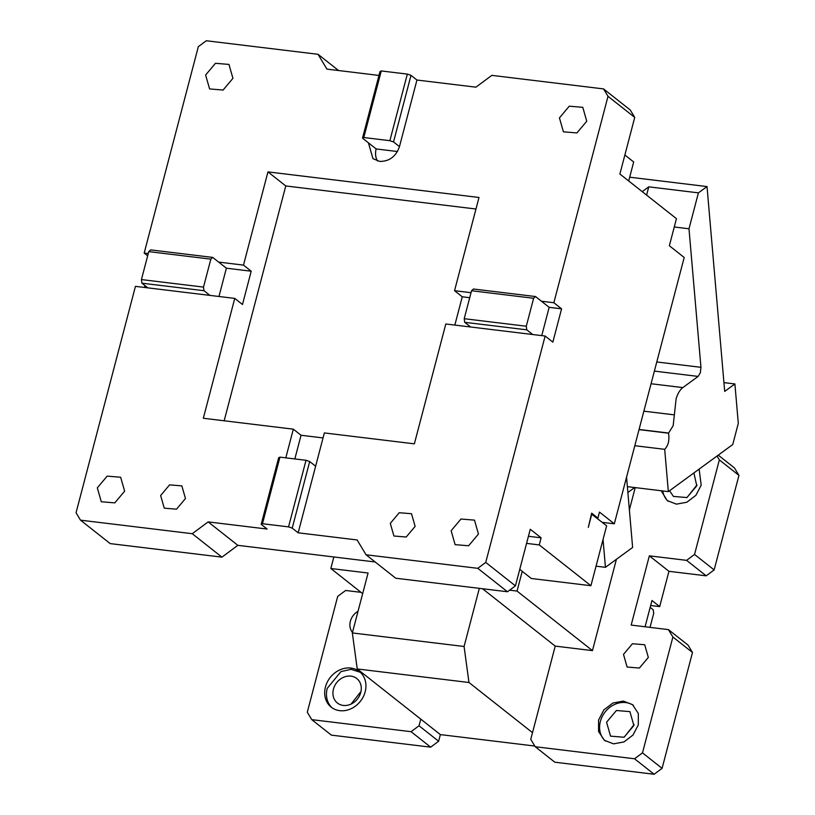 <?xml version="1.0" encoding="UTF-8"?>
<svg xmlns="http://www.w3.org/2000/svg" width="815" height="815" viewBox="0 0 815 815"><rect width="100%" height="100%" fill="white"/><g stroke="black" fill="none" stroke-linecap="round" stroke-linejoin="round"><path stroke-width="1.22" d="M251.214 271.201L226.387 268.196L218.665 262.104L243.491 265.109L251.214 271.201L242.483 304.494L234.761 298.402L135.443 286.36L76.05 512.747L80.512 520.164L192.248 533.703L208.151 521.895L267.126 529.047L261.187 524.351L278.649 457.765L279.953 457.134L306.022 460.292L309.69 461.535L292.218 528.12L288.551 526.877L262.481 523.719L261.187 524.351M144.479 287.461L144.968 285.586M147.668 255.818L144.184 253.068L148.259 253.567M378.965 75.428L326.937 69.122L318.013 54.299L206.287 40.75L198.33 46.659L144.184 253.068M528.436 536.28L541.119 537.818L530.27 529.261L515.426 585.863L485.74 562.411L477.784 568.32L507.47 591.761L515.426 585.863M507.47 591.761L395.744 578.222L366.047 554.781L477.784 568.32M375.185 561.983L237.848 545.337L208.151 521.895M80.512 520.164L110.208 543.605L221.935 557.144L237.848 545.337M285.8 457.847L293.329 429.169L301.041 435.261L294.836 458.937M234.761 298.402L203.322 418.258L293.329 429.169M124.634 491.16L114.793 502.875L101.294 501.765L97.321 487.849L107.152 476.133L120.651 477.244L124.634 491.16M185.463 498.536L176.519 509.181L164.253 508.173L160.637 495.52L169.571 484.874L181.847 485.883L185.463 498.536M454.841 325.083L462.268 296.792L454.546 290.69L478.996 197.475L267.952 171.894L243.491 265.109M454.546 290.69L471.039 292.697M535.506 296.538L533.621 298.27L471.549 290.741L473.434 289.019L535.506 296.538L541.445 301.234L553.864 302.732L608.01 96.323L634.732 117.421L630.27 110.005L603.548 88.906L608.01 96.323M603.548 88.906L491.822 75.367L475.909 87.174L416.944 80.033L399.472 146.618C395.907 156.612 389.275 161.533 379.586 161.38L372.964 158.66L368.441 142.849L376.163 148.941A17.747 15.016 128.3 0 0 377.427 160.942M232.937 78.332L223.096 90.047L209.598 88.937L205.625 75.021L215.455 63.305L228.954 64.416L232.937 78.332M586.749 121.221L576.918 132.937L563.42 131.826L559.436 117.91L569.267 106.195L582.776 107.315L586.749 121.221M416.944 80.033L411.005 75.337L407.337 74.104L381.267 70.946L379.973 71.577L362.502 138.163L368.441 142.849M628.701 180.971L633.683 161.961L624.871 155.013M602.295 522.354L614.316 523.811L684.193 257.479L669.349 245.753L676.45 218.675L619.889 174.013L634.732 117.421M541.119 537.818L539.255 544.919L526.572 543.381M366.047 554.781L357.133 539.958L298.158 532.806L292.218 528.12M221.935 557.144L192.248 533.703M209.934 295.397L203.995 290.7L141.922 283.182L147.861 287.868M301.041 435.261L323.046 437.93M298.158 532.806L324.36 432.928L414.366 443.839L445.815 323.983L470.642 326.998L464.703 322.312L464.214 318.706L471.549 290.741M267.952 171.894L285.77 185.952L224.166 420.785M218.665 262.104L212.725 257.408L150.653 249.889L148.768 251.611L141.433 279.576L141.922 283.182M318.013 54.299L338.571 70.528M475.97 209.017L285.77 185.952M462.268 296.792L469.725 297.699M541.445 301.234L549.167 307.326L561.586 308.834L552.845 342.127L545.133 336.024L470.642 326.998M553.864 302.732L561.586 308.834M399.472 146.618L393.533 141.922L411.005 75.337M381.267 70.946L363.796 137.521L362.502 138.163M407.337 74.104L389.865 140.689L393.533 141.922M363.796 137.521L389.865 140.689M519.756 569.359L531.319 578.487L590.916 585.71L606.635 525.787L591.445 514.02M539.255 544.919L590.916 585.71M485.74 562.411L545.133 336.024M415.13 526.378L406.196 537.024L393.92 536.015L390.304 523.362L399.238 512.716L411.514 513.725L415.13 526.378M478.446 534.049L468.615 545.765L455.116 544.654L451.133 530.738L460.964 519.023L474.473 520.133L478.446 534.049M549.167 307.326L541.741 335.617M614.316 523.811L599.473 512.095L597.904 518.085L596.702 517.943M591.792 514.061L588.298 527.376L591.67 513.165L597.904 518.085M262.481 523.719L279.953 457.134M288.551 526.877L306.022 460.292M315.629 466.221L309.69 461.535M226.387 268.196L218.96 296.487M148.768 251.611L210.841 259.139L212.725 257.408M210.841 259.139L203.506 287.104L203.995 290.7M141.433 279.576L203.506 287.104M533.621 298.27L526.286 326.234L526.775 329.831L532.715 334.527M397.445 151.529L376.163 148.941M526.775 329.831L464.703 322.312M526.286 326.234L464.214 318.706M646.59 195.101L648.76 186.839L698.414 192.86L707.023 186.574L724.698 391.404L734.896 383.947L738.298 423.372L732.746 444.532L668.341 491.618L664.694 449.33C668.351 445.53 669.624 440.151 668.514 433.193L673.17 425.674L676.134 398.667C677.815 393.411 680.046 389.723 682.838 387.594L698.129 376.418L654.384 371.11M698.414 192.86L688.991 228.781L674.27 226.988M698.129 376.418L700.36 372.72L700.951 367.321L688.991 228.781M603.039 539.489L605.443 567.322L596.04 566.181M605.443 567.322L632.623 547.446L626.552 477.183M642.2 191.637L648.76 186.839M627.377 486.657L668.341 491.618M634.814 445.713L664.694 449.33M668.514 433.193L639.031 429.617M723.944 382.622L734.896 383.947M629.689 177.191L707.023 186.574M650.024 627.377L653.701 613.389L653.212 609.783L650.166 607.379M738.95 475.369L714.144 569.919L694.543 554.445L719.35 459.894L738.95 475.369L734.488 467.963L718.239 455.137M645.073 626.776L651.969 600.502L659.681 606.605L668.942 571.315L706.187 575.828L714.144 569.919M659.681 606.605L650.655 605.504M692.485 652.489L688.023 645.073L668.422 629.608L672.884 637.014L692.485 652.489L662.086 768.341L642.495 752.877L672.884 637.014M642.495 752.877L634.539 758.775L535.221 746.734L554.811 762.208L654.129 774.25L662.086 768.341M534.803 746.041L440.365 734.6L438.623 741.253L419.032 725.778L411.076 731.687L311.758 719.645L307.296 712.239L337.695 596.376L345.642 590.478L361.004 592.332M311.758 719.645L331.348 735.12L430.666 747.161L438.623 741.253M360.964 691.528L351.051 704.089M696.978 484.925L687.055 497.486M624.168 737.198L634.09 724.637M634.539 758.775L654.129 774.25M535.221 746.734L530.759 739.327L555.219 646.112L592.454 650.625L616.415 559.294M668.942 571.315L649.351 555.84L631.177 625.085L668.422 629.608M649.351 555.84L686.597 560.353L706.187 575.828M694.543 554.445L686.597 560.353M717.017 456.023L719.35 459.894M629.374 509.895L635.221 487.604M638.308 724.881L633.021 735.008L624.005 741.925L613.552 743.851L604.363 740.305L598.567 731.503L598.577 720.063L603.864 709.936L612.88 703.029L623.322 701.094L632.522 704.649L638.318 713.451L638.308 724.881M699.138 469.104L701.195 485.18L695.908 495.306L686.892 502.223L676.44 504.149L667.251 500.604L661.189 490.752M648.322 657.399L639.388 668.045L627.112 667.037L623.495 654.384L632.43 643.738L644.706 644.746L648.322 657.399M668.168 501.276A22.718 19.224 128.3 0 1 662.738 490.946M693.901 472.934L696.764 485.832L686.933 497.547L673.434 496.437L669.553 490.732M633.876 725.533L624.045 737.249L610.547 736.139L606.564 722.222L616.405 710.507L629.903 711.627L633.876 725.533M605.28 740.978A22.718 19.224 128.3 0 1 600.36 721.479A22.718 19.224 128.3 0 1 633.387 705.383M332.153 707.868A22.718 19.224 128.3 0 1 327.233 688.359L340.955 671.601L351.092 669.339L360.261 672.273M365.181 691.772A22.718 19.224 128.3 0 1 331.247 707.196A22.718 19.224 128.3 0 1 325.46 686.953A22.718 19.224 128.3 0 1 359.395 671.54A22.718 19.224 128.3 0 1 365.181 691.772M333.447 689.113A15.617 13.213 128.3 0 1 356.776 678.518A15.617 13.213 128.3 0 1 360.76 692.424A15.617 13.213 128.3 0 1 337.42 703.029A15.617 13.213 128.3 0 1 333.447 689.113M352.477 632.45A14.201 12.011 128.3 0 1 350.369 621.275A14.201 12.011 128.3 0 1 358.03 611.281M419.032 725.778L420.774 719.125L357.235 668.952L468.971 682.501L464.081 646.489L352.345 632.949L357.235 668.952M440.365 734.6L420.774 719.125M411.076 731.687L430.666 747.161M362.665 593.636L330.829 568.503L333.855 556.971M479.332 588.349L464.081 646.489M532.511 732.665L468.971 682.501M555.219 646.112L482.562 588.746M592.454 650.625L517.046 591.079L509.609 590.182M522.232 571.305L517.046 591.079M352.345 632.949L368.074 573.016L330.829 568.503M627.876 492.505L634.671 487.543M639.072 429.464L668.707 433.05M674.351 414.866L643.87 411.178M682.838 387.594L651.063 383.743M700.951 367.321L656.778 361.972"/></g></svg>
